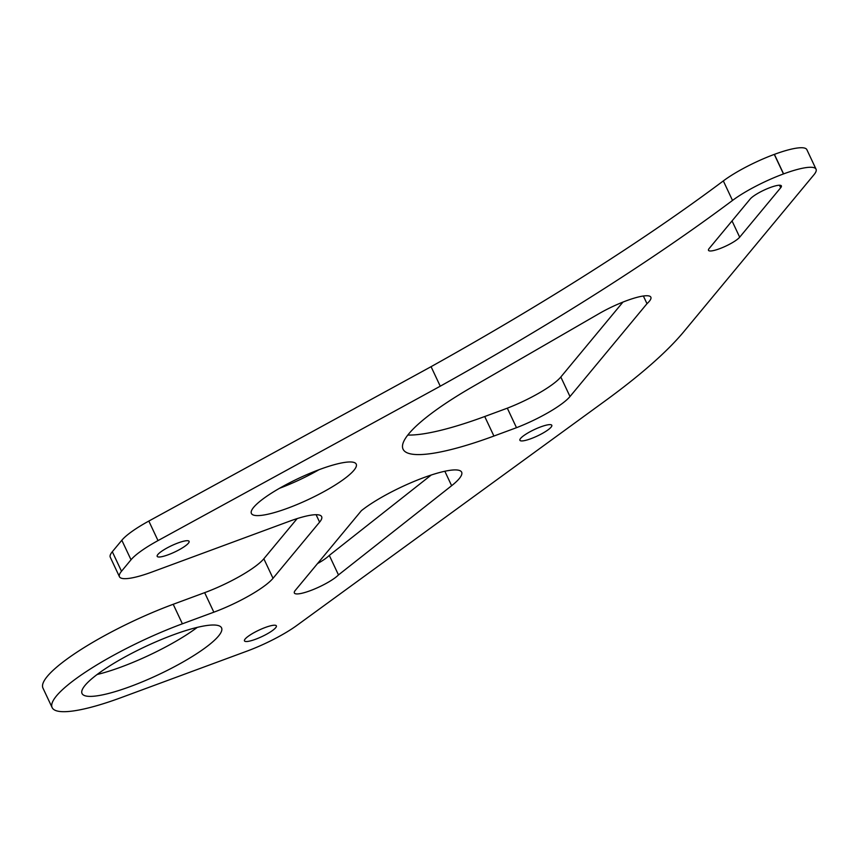 <?xml version="1.0" encoding="UTF-8"?>
<svg xmlns="http://www.w3.org/2000/svg" width="859" height="859" viewBox="0 0 859 859"><rect width="100%" height="100%" fill="white"/><g stroke="black" fill="none" stroke-linecap="round" stroke-linejoin="round"><path stroke-width="1.29" d="M182.387 623.806L213.848 612.188A51.765 10.405 -25.2 0 0 273.022 578.3L319.602 522.132A51.765 10.405 154.8 0 0 321.642 516.635A51.765 10.405 154.8 0 0 289.182 521.338L151.925 572.04A51.765 10.405 -25.2 0 1 119.455 576.743A51.765 10.405 -25.2 0 1 121.506 571.256L131.019 559.778A51.765 10.405 -25.2 0 1 158.013 540.601L440.259 386.196A881.151 177.179 -25.2 0 0 732.512 200.437A51.765 10.405 -25.2 0 1 783.472 173.937L783.591 173.894A51.765 10.405 154.8 0 1 816.05 169.191A51.765 10.405 154.8 0 1 814.01 174.678L683.882 331.606A440.581 88.595 154.8 0 1 605.144 400.906L296.935 625.373A51.765 10.405 154.8 0 1 247.005 651.122L121.205 697.594A110.145 22.151 -25.2 0 1 52.141 707.601A110.145 22.151 -25.2 0 1 182.387 623.806L173.207 604.285A110.145 22.151 -25.2 0 0 42.95 688.07L52.141 707.601M178.028 542.952A17.62 3.543 -25.2 0 1 189.087 541.353A17.62 3.543 -25.2 0 1 174.645 552.058A17.62 3.543 -25.2 0 1 157.186 556.353A17.62 3.543 -25.2 0 1 178.028 542.952M173.217 634.876A77.106 15.505 -25.2 0 1 221.558 627.875A77.106 15.505 -25.2 0 1 158.4 674.723A77.106 15.505 -25.2 0 1 82.035 693.524A77.106 15.505 -25.2 0 1 173.217 634.876M319.902 469.379A57.929 11.65 -25.2 0 1 356.227 464.118A57.929 11.65 -25.2 0 1 308.778 499.326A57.929 11.65 -25.2 0 1 251.397 513.446A57.929 11.65 -25.2 0 1 319.902 469.379M265.313 627.467A17.62 3.543 -25.2 0 1 276.362 625.867A17.62 3.543 -25.2 0 1 261.92 636.583A17.62 3.543 -25.2 0 1 244.471 640.878A17.62 3.543 -25.2 0 1 265.313 627.467M338.478 574.918A25.341 5.1 -25.2 0 1 313.76 589.328A25.341 5.1 -25.2 0 1 294.358 593A25.341 5.1 -25.2 0 1 295.356 590.316L361.381 510.686A60.645 12.198 -25.2 0 1 420.652 478.796A60.645 12.198 -25.2 0 1 461.648 472.16A60.645 12.198 -25.2 0 1 451.63 485.711L338.478 574.918L329.298 555.397A25.341 5.1 -25.2 0 1 317.519 563.579M540.74 426.88A17.62 3.543 -25.2 0 1 551.8 425.28A17.62 3.543 -25.2 0 1 537.358 435.985A17.62 3.543 -25.2 0 1 519.899 440.28A17.62 3.543 -25.2 0 1 540.74 426.88M470.839 387.753L599.174 313.567A38.73 7.785 -25.2 0 1 650.854 297.182A38.73 7.785 -25.2 0 1 646.988 303.689L570 396.536A49.156 9.878 -25.2 0 1 516.495 427.696L493.914 436.039A144.87 29.131 -25.2 0 1 403.064 449.203A144.87 29.131 -25.2 0 1 470.839 387.753M780.681 187.756L739.685 237.191A17.62 3.543 -25.2 0 1 722.709 247.478A17.62 3.543 -25.2 0 1 708.492 250.334A17.62 3.543 -25.2 0 1 709.19 248.466L750.186 199.03A17.62 3.543 -25.2 0 1 767.162 188.744A17.62 3.543 -25.2 0 1 781.379 185.888A17.62 3.543 -25.2 0 1 780.681 187.756L779.489 185.233M816.05 169.191L806.859 149.659A51.765 10.405 154.8 0 0 774.399 154.362L774.281 154.405A51.765 10.405 -25.2 0 0 723.332 180.916A881.151 177.179 -25.2 0 1 431.068 366.675L440.259 386.196M273.022 578.3L263.842 558.769A51.765 10.405 -25.2 0 1 204.657 592.656L173.207 604.285M263.842 558.769L297.15 518.6M119.455 576.743L110.274 557.223A51.765 10.405 -25.2 0 1 112.314 551.725L121.828 540.257A51.765 10.405 -25.2 0 1 148.822 521.069L431.068 366.675M197.302 627.36A77.106 15.505 -25.2 0 1 97.11 674.508M318.968 469.733A57.929 11.65 -25.2 0 1 279.476 488.309M329.298 555.397L431.25 475.006M643.38 296.011L646.988 303.689M622.947 302.089L560.82 377.015A49.156 9.878 -25.2 0 1 507.315 408.175L516.495 427.696M507.315 408.175L484.723 416.518A144.87 29.131 -25.2 0 1 407.8 435.051M783.591 173.894L774.399 154.362M783.472 173.937L774.281 154.405M213.848 612.188L204.657 592.656M732.512 200.437L723.332 180.916M319.602 522.132L316.101 514.713M158.013 540.601L148.822 521.069M131.019 559.778L121.828 540.257M121.506 571.256L112.314 551.725M444.833 471.247L451.63 485.711M560.82 377.015L570 396.536M484.723 416.518L493.914 436.039M739.685 237.191L732.029 220.913"/></g></svg>
